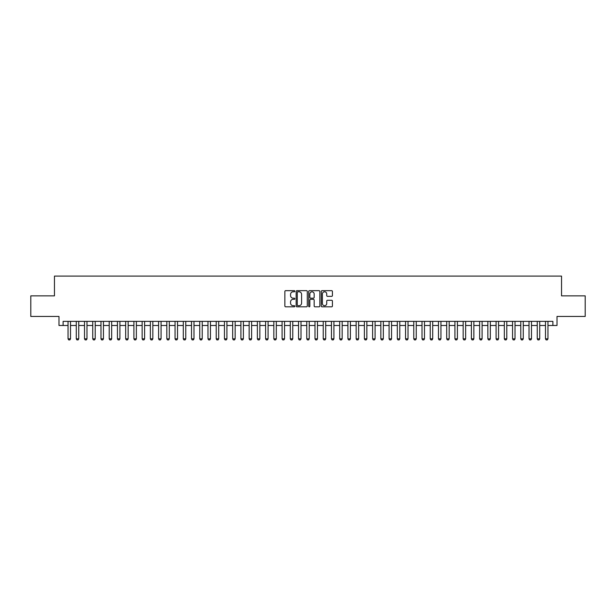 <?xml version="1.0" encoding="UTF-8"?>
<svg xmlns="http://www.w3.org/2000/svg" width="616" height="616" viewBox="0 0 616 616"><rect width="100%" height="100%" fill="white"/><g stroke="black" fill="none" stroke-linecap="round" stroke-linejoin="round"><path stroke-width="0.92" d="M294.833 291.222A0.562 0.562 0 0 0 294.263 290.66L285.678 290.66A0.809 0.809 0 0 0 284.869 291.468L284.869 306.013A0.809 0.809 0 0 0 285.678 306.822L294.263 306.822A0.562 0.562 0 0 0 294.833 306.252A0.562 0.562 0 0 0 294.263 305.69L293.154 305.69A2.587 2.587 0 0 1 290.567 303.103L290.567 301.894A2.587 2.587 0 0 1 293.154 299.307L294.263 299.307A0.562 0.562 0 0 0 294.833 298.737A0.562 0.562 0 0 0 294.263 298.175L293.154 298.175A2.587 2.587 0 0 1 290.567 295.588L290.567 294.379A2.587 2.587 0 0 1 293.154 291.791L294.263 291.791A0.562 0.562 0 0 0 294.833 291.222M331.616 296.358A0.809 0.809 0 0 0 332.424 295.549L332.424 291.468A0.809 0.809 0 0 0 331.616 290.66L322.076 290.66A0.809 0.809 0 0 0 321.275 291.468L321.275 306.013A0.809 0.809 0 0 0 322.076 306.822L331.616 306.822A0.809 0.809 0 0 0 332.424 306.013L332.424 301.085A0.809 0.809 0 0 0 331.616 300.277L327.535 300.277A0.809 0.809 0 0 0 326.726 301.085L326.726 303.526A2.164 2.164 0 0 1 324.563 305.69A2.164 2.164 0 0 1 322.399 303.526L322.399 293.955A2.164 2.164 0 0 1 324.563 291.791A2.164 2.164 0 0 1 326.726 293.955L326.726 295.549A0.809 0.809 0 0 0 327.535 296.358L331.616 296.358M63.109 325.494L63.109 321.375L552.891 321.375L552.891 325.494L557.01 325.494L557.01 316.439L585.2 316.439L585.2 295.857L561.538 295.857L561.538 276.099L54.462 276.099L54.462 295.857L30.8 295.857L30.8 316.439L58.99 316.439L58.99 325.494L68.045 325.494M307.292 291.468A0.809 0.809 0 0 0 306.483 290.66L296.95 290.66A0.809 0.809 0 0 0 296.142 291.468L296.142 306.013A0.809 0.809 0 0 0 296.95 306.822L306.483 306.822A0.809 0.809 0 0 0 307.292 306.013L307.292 291.468M309.517 290.66L319.05 290.66A0.809 0.809 0 0 1 319.858 291.468L319.858 306.013A0.809 0.809 0 0 1 319.05 306.822L314.969 306.822A0.809 0.809 0 0 1 314.16 306.013L314.16 300.115A0.809 0.809 0 0 0 313.351 299.307L310.649 299.307A0.809 0.809 0 0 0 309.84 300.115L309.84 306.252A0.562 0.562 0 0 1 309.27 306.822A0.562 0.562 0 0 1 308.708 306.252L308.708 291.468A0.809 0.809 0 0 1 309.517 290.66M70.517 325.494L76.276 325.494M78.748 325.494L84.515 325.494M86.979 325.494L92.746 325.494M95.211 325.494L100.978 325.494M103.442 325.494L109.209 325.494M111.673 325.494L117.44 325.494M119.904 325.494L125.672 325.494M128.136 325.494L133.903 325.494M136.367 325.494L142.134 325.494M144.606 325.494L150.366 325.494M152.837 325.494L158.597 325.494M161.069 325.494L166.828 325.494M169.3 325.494L175.059 325.494M177.531 325.494L183.291 325.494M185.763 325.494L191.522 325.494M193.994 325.494L199.753 325.494M202.225 325.494L207.985 325.494M210.456 325.494L216.216 325.494M218.688 325.494L224.447 325.494M226.919 325.494L232.679 325.494M235.15 325.494L240.91 325.494M243.382 325.494L249.141 325.494M251.613 325.494L257.373 325.494M259.844 325.494L265.604 325.494M268.075 325.494L273.835 325.494M276.307 325.494L282.074 325.494M284.538 325.494L290.305 325.494M292.769 325.494L298.537 325.494M301.001 325.494L306.768 325.494M309.232 325.494L314.999 325.494M317.463 325.494L323.231 325.494M325.695 325.494L331.462 325.494M333.926 325.494L339.693 325.494M342.165 325.494L347.925 325.494M350.396 325.494L356.156 325.494M358.627 325.494L364.387 325.494M366.859 325.494L372.618 325.494M375.09 325.494L380.85 325.494M383.321 325.494L389.081 325.494M391.553 325.494L397.312 325.494M399.784 325.494L405.544 325.494M408.015 325.494L413.775 325.494M416.247 325.494L422.006 325.494M424.478 325.494L430.238 325.494M432.709 325.494L438.469 325.494M440.94 325.494L446.7 325.494M449.172 325.494L454.931 325.494M457.403 325.494L463.163 325.494M465.634 325.494L471.394 325.494M473.866 325.494L479.633 325.494M482.097 325.494L487.864 325.494M490.328 325.494L496.096 325.494M498.56 325.494L504.327 325.494M506.791 325.494L512.558 325.494M515.022 325.494L520.789 325.494M523.254 325.494L529.021 325.494M531.485 325.494L537.252 325.494M539.724 325.494L545.483 325.494M547.955 325.494L552.891 325.494M297.836 291.791A0.562 0.562 0 0 0 297.274 292.354L297.274 305.12A0.562 0.562 0 0 0 297.836 305.69L299.014 305.69A2.587 2.587 0 0 0 301.594 303.103L301.594 294.379A2.587 2.587 0 0 0 299.014 291.791L297.836 291.791M314.16 293.994A2.164 2.164 0 0 0 311.996 291.83A2.164 2.164 0 0 0 309.84 293.994L309.84 297.366A0.809 0.809 0 0 0 310.649 298.175L313.351 298.175A0.809 0.809 0 0 0 314.16 297.366L314.16 293.994M70.517 321.375L70.517 338.831L69.901 339.901L68.669 339.901L68.045 338.831L68.045 321.375M68.045 338.831L70.517 338.831M78.748 321.375L78.748 338.831L78.132 339.901L76.9 339.901L76.276 338.831L76.276 321.375M76.276 338.831L78.748 338.831M86.979 321.375L86.979 338.831L86.363 339.901L85.131 339.901L84.515 338.831L84.515 321.375M84.515 338.831L86.979 338.831M95.211 321.375L95.211 338.831L94.594 339.901L93.362 339.901L92.746 338.831L92.746 321.375M92.746 338.831L95.211 338.831M103.442 321.375L103.442 338.831L102.826 339.901L101.594 339.901L100.978 338.831L100.978 321.375M100.978 338.831L103.442 338.831M111.673 321.375L111.673 338.831L111.057 339.901L109.825 339.901L109.209 338.831L109.209 321.375M109.209 338.831L111.673 338.831M119.904 321.375L119.904 338.831L119.288 339.901L118.056 339.901L117.44 338.831L117.44 321.375M117.44 338.831L119.904 338.831M128.136 321.375L128.136 338.831L127.52 339.901L126.288 339.901L125.672 338.831L125.672 321.375M125.672 338.831L128.136 338.831M136.367 321.375L136.367 338.831L135.751 339.901L134.519 339.901L133.903 338.831L133.903 321.375M133.903 338.831L136.367 338.831M144.606 321.375L144.606 338.831L143.982 339.901L142.75 339.901L142.134 338.831L142.134 321.375M142.134 338.831L144.606 338.831M152.837 321.375L152.837 338.831L152.214 339.901L150.982 339.901L150.366 338.831L150.366 321.375M150.366 338.831L152.837 338.831M161.069 321.375L161.069 338.831L160.445 339.901L159.213 339.901L158.597 338.831L158.597 321.375M158.597 338.831L161.069 338.831M169.3 321.375L169.3 338.831L168.676 339.901L167.444 339.901L166.828 338.831L166.828 321.375M166.828 338.831L169.3 338.831M177.531 321.375L177.531 338.831L176.915 339.901L175.675 339.901L175.059 338.831L175.059 321.375M175.059 338.831L177.531 338.831M185.763 321.375L185.763 338.831L185.147 339.901L183.907 339.901L183.291 338.831L183.291 321.375M183.291 338.831L185.763 338.831M193.994 321.375L193.994 338.831L193.378 339.901L192.138 339.901L191.522 338.831L191.522 321.375M191.522 338.831L193.994 338.831M202.225 321.375L202.225 338.831L201.609 339.901L200.369 339.901L199.753 338.831L199.753 321.375M199.753 338.831L202.225 338.831M210.456 321.375L210.456 338.831L209.84 339.901L208.601 339.901L207.985 338.831L207.985 321.375M207.985 338.831L210.456 338.831M218.688 321.375L218.688 338.831L218.072 339.901L216.832 339.901L216.216 338.831L216.216 321.375M216.216 338.831L218.688 338.831M226.919 321.375L226.919 338.831L226.303 339.901L225.063 339.901L224.447 338.831L224.447 321.375M224.447 338.831L226.919 338.831M235.15 321.375L235.15 338.831L234.534 339.901L233.295 339.901L232.679 338.831L232.679 321.375M232.679 338.831L235.15 338.831M243.382 321.375L243.382 338.831L242.766 339.901L241.526 339.901L240.91 338.831L240.91 321.375M240.91 338.831L243.382 338.831M251.613 321.375L251.613 338.831L250.997 339.901L249.765 339.901L249.141 338.831L249.141 321.375M249.141 338.831L251.613 338.831M259.844 321.375L259.844 338.831L259.228 339.901L257.996 339.901L257.373 338.831L257.373 321.375M257.373 338.831L259.844 338.831M268.075 321.375L268.075 338.831L267.46 339.901L266.228 339.901L265.604 338.831L265.604 321.375M265.604 338.831L268.075 338.831M276.307 321.375L276.307 338.831L275.691 339.901L274.459 339.901L273.835 338.831L273.835 321.375M273.835 338.831L276.307 338.831M284.538 321.375L284.538 338.831L283.922 339.901L282.69 339.901L282.074 338.831L282.074 321.375M282.074 338.831L284.538 338.831M292.769 321.375L292.769 338.831L292.153 339.901L290.921 339.901L290.305 338.831L290.305 321.375M290.305 338.831L292.769 338.831M301.001 321.375L301.001 338.831L300.385 339.901L299.153 339.901L298.537 338.831L298.537 321.375M298.537 338.831L301.001 338.831M309.232 321.375L309.232 338.831L308.616 339.901L307.384 339.901L306.768 338.831L306.768 321.375M306.768 338.831L309.232 338.831M317.463 321.375L317.463 338.831L316.847 339.901L315.615 339.901L314.999 338.831L314.999 321.375M314.999 338.831L317.463 338.831M325.695 321.375L325.695 338.831L325.079 339.901L323.847 339.901L323.231 338.831L323.231 321.375M323.231 338.831L325.695 338.831M333.926 321.375L333.926 338.831L333.31 339.901L332.078 339.901L331.462 338.831L331.462 321.375M331.462 338.831L333.926 338.831M342.165 321.375L342.165 338.831L341.541 339.901L340.309 339.901L339.693 338.831L339.693 321.375M339.693 338.831L342.165 338.831M350.396 321.375L350.396 338.831L349.773 339.901L348.541 339.901L347.925 338.831L347.925 321.375M347.925 338.831L350.396 338.831M358.627 321.375L358.627 338.831L358.004 339.901L356.772 339.901L356.156 338.831L356.156 321.375M356.156 338.831L358.627 338.831M366.859 321.375L366.859 338.831L366.235 339.901L365.003 339.901L364.387 338.831L364.387 321.375M364.387 338.831L366.859 338.831M375.09 321.375L375.09 338.831L374.474 339.901L373.234 339.901L372.618 338.831L372.618 321.375M372.618 338.831L375.09 338.831M383.321 321.375L383.321 338.831L382.705 339.901L381.466 339.901L380.85 338.831L380.85 321.375M380.85 338.831L383.321 338.831M391.553 321.375L391.553 338.831L390.937 339.901L389.697 339.901L389.081 338.831L389.081 321.375M389.081 338.831L391.553 338.831M399.784 321.375L399.784 338.831L399.168 339.901L397.928 339.901L397.312 338.831L397.312 321.375M397.312 338.831L399.784 338.831M408.015 321.375L408.015 338.831L407.399 339.901L406.16 339.901L405.544 338.831L405.544 321.375M405.544 338.831L408.015 338.831M416.247 321.375L416.247 338.831L415.631 339.901L414.391 339.901L413.775 338.831L413.775 321.375M413.775 338.831L416.247 338.831M424.478 321.375L424.478 338.831L423.862 339.901L422.622 339.901L422.006 338.831L422.006 321.375M422.006 338.831L424.478 338.831M432.709 321.375L432.709 338.831L432.093 339.901L430.853 339.901L430.238 338.831L430.238 321.375M430.238 338.831L432.709 338.831M440.94 321.375L440.94 338.831L440.325 339.901L439.085 339.901L438.469 338.831L438.469 321.375M438.469 338.831L440.94 338.831M449.172 321.375L449.172 338.831L448.556 339.901L447.324 339.901L446.7 338.831L446.7 321.375M446.7 338.831L449.172 338.831M457.403 321.375L457.403 338.831L456.787 339.901L455.555 339.901L454.931 338.831L454.931 321.375M454.931 338.831L457.403 338.831M465.634 321.375L465.634 338.831L465.018 339.901L463.786 339.901L463.163 338.831L463.163 321.375M463.163 338.831L465.634 338.831M473.866 321.375L473.866 338.831L473.25 339.901L472.018 339.901L471.394 338.831L471.394 321.375M471.394 338.831L473.866 338.831M482.097 321.375L482.097 338.831L481.481 339.901L480.249 339.901L479.633 338.831L479.633 321.375M479.633 338.831L482.097 338.831M490.328 321.375L490.328 338.831L489.712 339.901L488.48 339.901L487.864 338.831L487.864 321.375M487.864 338.831L490.328 338.831M498.56 321.375L498.56 338.831L497.944 339.901L496.712 339.901L496.096 338.831L496.096 321.375M496.096 338.831L498.56 338.831M506.791 321.375L506.791 338.831L506.175 339.901L504.943 339.901L504.327 338.831L504.327 321.375M504.327 338.831L506.791 338.831M515.022 321.375L515.022 338.831L514.406 339.901L513.174 339.901L512.558 338.831L512.558 321.375M512.558 338.831L515.022 338.831M523.254 321.375L523.254 338.831L522.638 339.901L521.405 339.901L520.789 338.831L520.789 321.375M520.789 338.831L523.254 338.831M531.485 321.375L531.485 338.831L530.869 339.901L529.637 339.901L529.021 338.831L529.021 321.375M529.021 338.831L531.485 338.831M539.724 321.375L539.724 338.831L539.1 339.901L537.868 339.901L537.252 338.831L537.252 321.375M537.252 338.831L539.724 338.831M547.955 321.375L547.955 338.831L547.331 339.901L546.099 339.901L545.483 338.831L545.483 321.375M545.483 338.831L547.955 338.831"/></g></svg>
